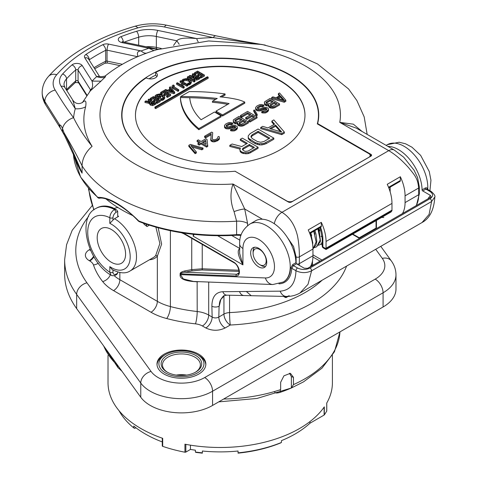 <?xml version="1.0" encoding="UTF-8"?>
<svg xmlns="http://www.w3.org/2000/svg" width="477" height="477" viewBox="0 0 477 477"><rect width="100%" height="100%" fill="white"/><g stroke="black" fill="none" stroke-linecap="round" stroke-linejoin="round"><path stroke-width="0.72" d="M121.921 371.184A117.545 67.865 180 0 1 119.178 368.649L118.135 367.85L116.805 364.112M92.186 205.593L72.224 230.23L66.571 244.713L64.639 259.78L64.639 273.989A155.574 89.819 0 0 0 76.654 308.595L140.769 397.246A44.051 25.436 0 0 0 212.569 405.432L383.079 306.985A44.051 25.436 0 0 0 395.982 289.002L395.982 274.794C395.91 269.72 394.36 265.099 391.325 260.943L380.777 246.353M198.688 374.105A24.422 14.101 180 0 1 172.072 377.164A24.422 14.101 180 0 1 156.993 364.136A24.422 14.101 180 0 1 164.148 354.167A24.422 14.101 180 0 1 190.764 351.108A24.422 14.101 180 0 1 205.843 364.136A24.422 14.101 180 0 1 198.688 374.105M90.153 249.28L89.312 249.763A13.386 7.727 0 0 0 89.312 260.692L89.789 260.967A13.386 7.727 180 0 1 93.462 264.956A129.148 74.561 0 0 0 102.686 281.579A53.531 30.904 0 0 0 113.55 290.624L151.024 312.262A53.531 30.904 0 0 0 166.694 318.535A129.148 74.561 0 0 0 195.487 323.859A13.386 7.727 180 0 1 202.391 325.976L205.837 327.967C212.259 331.014 218.693 331.014 225.132 327.967A8.92 5.152 60 0 1 218.824 317.044L223.946 314.087A8.92 5.152 180 0 1 229.562 312.59A120.222 69.409 0 0 0 322.13 280.214M157.016 364.726A24.422 14.101 180 0 1 164.148 355.347L165.489 354.572A22.526 13.004 0 0 0 165.489 372.966A22.526 13.004 0 0 0 197.347 372.966A22.526 13.004 0 0 0 197.347 354.572A22.526 13.004 0 0 0 165.489 354.572M197.347 354.572L198.688 355.347A24.422 14.101 180 0 1 205.82 364.726M195.773 355.484A20.296 11.716 0 0 0 167.069 355.484A20.296 11.716 0 0 0 167.063 372.054A20.296 11.716 0 0 0 167.069 372.054A20.296 11.716 0 0 0 195.773 372.054A20.296 11.716 0 0 0 195.773 355.484M195.284 372.328A18.961 10.947 0 0 0 200.376 364.863A18.961 10.947 0 0 0 194.825 357.124A18.961 10.947 0 0 0 174.165 354.751A18.961 10.947 0 0 0 162.46 364.863A18.961 10.947 0 0 0 167.552 372.328M186.608 375.101A18.961 10.947 0 0 0 176.228 375.101M185.541 375.244A20.296 11.716 0 0 0 177.295 375.244M225.132 327.967L230.254 325.01A8.92 0.566 87.4 0 1 229.562 312.59L229.562 295.233M346.57 266.1A129.148 74.561 0 0 1 230.254 325.01A8.92 5.152 60 0 1 223.946 314.087L223.946 295.853M205.837 327.967A8.92 5.152 120 0 0 212.146 317.044C214.37 318.219 216.594 318.219 218.824 317.044L219.086 306.21L220.434 299.92L224.393 295.621L226.831 295.162A5.849 4.442 89.2 0 1 222.842 291.703L280.196 291.167C290.272 290.344 295.525 283.535 295.961 270.727C301.166 273.214 306.377 273.238 311.594 270.805L431.59 201.527L434.833 196.977M198.843 281.663L197.198 281.782C185.136 281.263 179.447 278.848 180.139 274.525L180.139 273.72C180.103 272.647 181.665 271.711 184.814 270.918L191.742 269.624L202.23 268.789L238.923 270.22M183.764 233.724L181.397 232.734M158.173 227.797L161.62 244.117L157.338 256.215A32.388 18.698 60 0 1 149.516 259.744M295.913 262.708L292.759 264.532L290.511 268.265A33.456 19.318 60 0 1 283.63 281.835L283.314 282.014A33.456 19.318 -120 0 0 283.314 243.383A33.456 19.318 -120 0 0 249.859 224.065L255.535 220.791A33.456 19.318 -120 0 1 281.036 229.455A33.456 19.318 -120 0 1 295.913 262.708A0.894 0.513 -120 0 0 296.545 263.781L304.195 268.199L307.593 268.342L430.612 197.317L431.047 196.935L430.373 195.355L422.717 190.937A0.894 0.513 60 0 1 422.091 189.864A33.456 19.318 -120 0 0 387.873 146.373M313.663 264.836L312.483 264.789L310.915 265.695M312.483 260.937L312.483 264.789M376.043 227.511L376.043 228.095L359.247 237.79M296.545 263.781L293.391 265.606L297.535 267.996C301.691 269.964 305.852 269.964 310.014 267.991L430.015 198.712C433.426 196.309 433.432 193.906 430.021 191.51L425.878 189.113L426.998 189.011L431.136 191.396A2.23 1.288 -60 0 0 430.021 191.51M239.895 240.181L231.774 235.495M220.779 299.544L219.271 306.103A22.306 12.879 60 0 1 220.434 299.92A1.336 1.008 23.8 0 0 220.779 299.544L220.779 299.544C222.664 296.688 223.868 295.376 224.393 295.621M144.263 223.498L144.31 224.44L143.273 223.147M239.907 248.565C236.908 250.192 237.916 255.63 242.93 264.878L193.209 236.175L194.109 234.404M106.079 199.004A138.956 80.225 0 0 0 132.63 215.526M370.915 154.333L317.944 123.752A0.894 0.513 0 0 1 317.682 123.388A0.894 0.513 0 0 1 317.694 123.31A98.53 56.888 180 0 0 318.749 114.999A98.53 56.888 180 0 0 220.219 58.111A98.53 56.888 180 0 0 121.689 114.999A98.53 56.888 180 0 0 234.618 171.273A0.894 0.513 0 0 1 235.376 171.416L288.352 202.004A2.23 1.288 180 0 0 291.507 202.004L370.915 156.158A2.23 1.288 180 0 0 371.571 155.246A2.23 1.288 180 0 0 370.915 154.333L370.915 156.158M121.724 116.561A98.53 56.888 180 0 1 122.005 113.55M149.021 78.8A98.53 56.888 180 0 1 155.633 75.163M318.427 113.55A98.53 56.888 180 0 1 318.714 116.561M286.856 201.139L286.856 201.002A4.46 2.576 0 0 0 293.164 201.002L368.87 157.297A4.46 2.576 0 0 0 370.176 155.472A4.46 2.576 0 0 0 368.87 153.654L317.306 123.883A98.25 56.727 0 0 0 318.469 115.178L318.469 118.123A98.25 56.727 180 0 1 318.439 119.483M318.469 115.178A98.25 56.727 0 0 0 260.889 63.542A98.25 56.727 0 0 0 155.633 72.432L155.633 75.378A6.69 3.864 180 0 1 156.927 76.541M121.993 119.483A98.25 56.727 180 0 1 121.963 118.123L121.963 115.178A98.25 56.727 0 0 0 174.194 165.298M286.856 201.002L235.292 171.374M155.633 72.432A6.69 3.864 180 0 1 157.434 75.068A6.69 3.864 180 0 1 153.409 78.61A6.69 3.864 180 0 1 146.177 77.894A98.25 56.727 0 0 0 121.963 115.178M234.857 171.273A98.25 56.727 0 0 0 235.292 171.231M299.264 265.355A33.456 19.318 -120 0 0 299.312 263.65L299.371 256.882C299.365 249.232 298.739 242.238 297.499 235.906C294.84 224.929 289.658 217.059 281.967 212.295L232.985 184.015L244.701 208.992L247.575 223.397L247.575 225.621M362.115 131.503L353.356 124.169L339.761 122.368A120.222 69.409 0 0 0 224.482 45.631A120.222 69.409 0 0 0 100.069 117.461A120.222 69.409 0 0 0 232.985 184.015C229.997 193.018 230.355 202.218 234.058 211.615A13.386 3.071 159.6 0 1 244.701 208.992L262.457 219.241M234.058 211.615L236.622 221.185A13.386 7.727 180 0 1 247.575 223.397M72.766 100.885C72.665 99.574 73.5 102.191 75.265 108.738A17.399 14.024 -164.3 0 0 85.616 106.836C86.581 100.957 85.52 99.514 82.438 102.501M92.085 146.338A26.766 20.535 147.8 0 0 82.092 165.877L82.092 173.163L64.58 135.593A10.971 7.471 -27.6 0 1 63.996 132.684L62.535 128.623C61.283 125.773 60.37 124.634 59.798 125.201L44.862 101.5A44.611 25.758 180 0 1 42.167 92.687A44.611 25.758 180 0 1 42.173 92.544M158.513 49.268L148.907 48.272L153.892 50.628L156.867 49.691M99.621 76.612L99.252 76.147C99.055 77.369 106.621 76.07 105.644 75.634L105.417 75.813C116.054 67.257 128.414 60.209 142.498 54.67L146.683 53.114A16.951 7.459 -110.3 0 1 141.15 50.944C134.913 50.938 138.616 56.721 137.68 56.602L137.728 56.638M99.335 76.201L96.658 76.636A16.951 11.657 -132.1 0 0 105.304 77.006L105.614 75.658M82.312 102.704L90.356 90.833M90.296 90.916L100.999 81.168L92.031 81.108C93.134 85.419 92.621 88.328 90.487 89.843L90.296 90.916M75.694 159.616A146.988 84.864 180 0 0 82.092 173.163C74.901 155.645 68.867 142.152 63.996 132.684C71.455 145.419 77.489 156.486 82.092 165.877A146.988 84.864 180 0 0 236.622 221.185L236.622 234.66A146.988 84.864 180 0 1 138.98 221.054L138.551 220.762C122.404 204.937 108.893 197.132 98.006 197.353L97.719 197.234A146.988 84.864 180 0 1 73.392 154.298M64.58 135.593L60.758 128.778A10.977 8.312 -31.6 0 1 59.792 125.201L44.862 101.5A10.971 8.419 -32.2 0 0 45.887 105.184C43.455 101.345 42.214 97.183 42.167 92.687L42.167 92.395A44.611 25.758 0 0 0 44.862 101.207A10.971 8.419 147.8 0 1 55.171 90.075C61.688 100.963 67.829 110.175 73.589 117.712C78.025 126.948 84.19 136.488 92.085 146.332A136.356 78.723 0 0 1 85.616 106.836M60.758 128.778L60.34 128.104A10.971 8.419 -32.2 0 1 59.309 124.419M264.371 44.927L213.141 37.605A11.543 3.387 -70.9 0 1 215.932 35.817L166.694 25.215C155.83 23.027 145.169 23.397 134.723 26.324C97.338 37.307 68.593 54.008 48.481 76.433C44.403 81.06 42.298 86.379 42.167 92.395M173.521 45.452L176.848 40.795L179.227 44.331M166.694 25.215A10.971 3.065 -78.1 0 0 164.44 26.992L213.141 37.605A146.838 84.775 0 0 0 196.757 38.595C185.607 37.468 178.97 38.202 176.848 40.795L156.355 36.49A4.46 1.246 -78.1 0 1 157.881 30.427L196.757 38.595A17.399 2.272 -95.3 0 0 198.283 41.708M89.098 59.923A1.336 0.775 180 0 1 89.241 59.81A173.98 100.444 180 0 1 105.703 50.306A1.336 0.775 180 0 1 107.045 50.163L137.585 56.703M66.386 89.932A21.817 12.593 180 0 1 66.536 89.771A173.98 100.444 180 0 1 75.712 80.917L75.712 69.988A1.336 0.775 180 0 1 76.982 69.654A1.336 0.775 180 0 1 78.079 70.155L90.487 89.843L89.67 91.662M157.881 30.427A26.277 15.169 0 0 0 136.577 31.279A178.44 103.02 0 0 0 120.854 36.711A5.802 3.351 0 0 0 118.326 39.895A5.802 3.351 0 0 0 122.1 42.638L148.907 48.272A146.689 84.691 0 0 0 141.15 50.944L108.571 44.099A5.802 3.351 180 0 0 102.77 44.725A178.44 103.02 180 0 0 85.884 54.473A5.802 3.351 180 0 0 84.799 57.824L96.658 76.636A146.689 84.691 0 0 0 92.031 81.108L82.271 65.635A5.802 3.351 180 0 0 77.518 63.453A5.802 3.351 180 0 0 72.003 64.914A178.44 103.02 180 0 0 62.594 73.995A26.277 15.169 180 0 0 61.116 86.289L75.265 108.738A146.838 84.775 0 0 0 73.589 117.712A11.853 8.014 144.2 0 0 62.535 128.623A10.971 7.763 -28.7 0 0 63.101 132.809M296.157 263.65L296.104 256.882L293.576 246.555L286.599 236.312M388.803 187.92L399.869 181.528A2.23 1.288 -120 0 0 400.334 180.509L400.334 176.734A33.456 19.318 60 0 1 405.062 195.856L405.062 202.594A33.456 19.318 60 0 1 402.445 213.577M390.162 191.879L390.162 187.133M284.292 296.408L284.882 296.754A1.336 0.775 120 0 0 285.157 297.362A1.336 1.336 0 0 0 286.498 297.362A1.336 0.775 -120 0 0 286.772 296.754A1.336 0.775 180 0 1 284.882 296.754L284.882 296.42M316.639 246.812L320.186 239.955L317.861 228.877M314.748 230.671L315.971 234.046L316.829 241.475L316.078 244.814L312.954 248.911L316.108 241.982L313.759 231.244M319.846 230.928L319.006 228.221M315.756 233.342L314.903 230.588M311.666 235.751L310.801 232.955M320.938 236.359L322.148 236.538M309.782 233.539L320.854 227.147A2.23 1.288 60 0 0 321.313 226.128L321.313 222.354L308.225 229.914A33.456 19.318 60 0 1 312.954 249.036L312.954 255.773A33.456 19.318 60 0 1 310.336 266.756M274.293 223.719A11.15 6.439 -60 0 1 281.967 212.295L388.737 150.649A11.15 6.439 120 0 1 394.318 150.094L356.218 128.098L339.761 122.368L388.737 150.649C395.308 154.494 401.944 160.189 408.658 167.737C414.865 175.429 417.774 178.231 418.651 188.016L418.705 194.717A33.456 19.318 60 0 1 416.087 205.7M321.313 222.354A33.456 19.318 60 0 1 326.047 241.475L326.047 248.219A33.456 19.318 60 0 1 326.041 248.761L326.041 249.513L326.041 248.761L322.893 246.943A2.23 1.288 120 0 0 323.352 247.962L326.041 249.513L391.045 211.985L391.969 210.697A33.456 19.318 60 0 0 391.975 210.154L326.047 248.219M400.334 176.734L387.241 184.295A33.456 19.318 60 0 1 391.975 203.417L391.975 210.154M322.237 244.928L321.158 244.302L321.158 243.21A13.386 7.727 60 0 0 321.725 242.93A13.386 7.727 60 0 0 322.237 242.584L321.158 243.21M193.471 281.454L183.317 278.92L180.473 274.645A0.894 0.513 0 0 0 180.139 274.525M193.453 281.454L272.82 284.542A11.15 8.556 92.2 0 1 265.367 277.948L180.473 274.645L180.473 273.846A0.894 0.513 -0 0 0 180.139 273.72M258.701 266.882A11.376 6.565 -120 0 0 264.389 267.448A11.376 6.565 -120 0 0 266.13 258.331A11.376 6.565 -120 0 0 258.701 248.308A11.376 6.565 -120 0 0 253.013 247.742A11.376 6.565 -120 0 0 251.272 256.859A11.376 6.565 -120 0 0 258.701 266.882M184.814 270.918A0.894 0.394 80.1 0 1 184.82 272.224L236.687 274.239A1.336 1.026 92.2 0 0 236.139 276.01L180.473 273.846C180.652 273.172 182.101 272.635 184.82 272.224L191.802 270.936L201.866 269.97L239.025 271.413M146.016 224.101L147.023 226.515L144.31 224.44M155.896 227.165L159.873 243.55L155.615 255.69A31.047 17.923 60 0 1 153.177 257.634L130.072 270.972C125.689 273.87 119.721 273.399 112.161 269.565L109.811 266.625A26.587 15.347 -120 0 0 130.191 256.757A26.587 15.347 -120 0 0 109.811 223.361L112.971 220.13A4.46 2.576 -60 0 1 114.546 218.734A31.047 17.923 60 0 1 134.83 246.09A31.047 17.923 60 0 1 130.072 270.972M117.7 211.359L116.126 212.265C114.212 213.583 113.162 215.407 112.971 217.739A2.23 1.288 180 0 1 109.811 217.739C110.032 214.227 111.582 211.472 114.456 209.481A40.151 23.182 -120 0 0 96.05 208.401L96.682 208.038C101.202 205.527 106.466 205.384 112.477 207.602L114.546 209.534L116.782 210.071L117.7 211.359L117.7 215.819A1.336 0.775 -60 0 0 117.98 216.433A1.336 0.775 -60 0 0 118.648 216.361L114.546 218.734M117.7 273.166L116.126 274.078L115.661 275.098L116.776 274.46L117.7 273.166L117.7 272.009M117.98 207.578A31.047 17.923 -120 0 0 114.116 208.532M125.588 254.098A20.076 11.591 60 0 1 121.426 263.286A20.076 11.591 60 0 1 105.96 257.908A20.076 11.591 60 0 1 97.195 237.707A20.076 11.591 60 0 1 101.357 228.519A20.076 11.591 60 0 1 116.823 233.897A20.076 11.591 60 0 1 125.588 254.098M115.661 275.098L114.301 275.67L112.173 275.712L111.04 275.217L109.811 272.248L109.811 266.625M292.759 264.532A0.894 0.513 -120 0 0 293.391 265.606L291.769 268.312A34.35 19.831 60 0 1 278.962 283.839M290.511 268.265A0.894 0.549 -176.7 0 1 291.769 268.312L295.961 270.727A2.23 1.288 120 0 1 297.535 267.996M422.717 190.937L425.878 189.113A0.894 0.513 60 0 1 425.245 188.039C426.629 187.443 427.35 187.837 427.41 189.226A33.456 19.318 60 0 1 427.41 189.244M280.196 291.167A8.914 6.714 87.3 0 0 286.355 296.444C291.208 296.539 295.74 295.4 299.955 293.015L422.05 222.52L429.073 214.459L431.59 201.527A2.23 1.288 60 0 0 430.015 198.712M299.955 293.015L308.011 284.352L311.594 270.805A2.23 1.288 60 0 0 310.014 267.991M239.663 253.394L242.93 264.878L242.93 248.487A11.15 6.439 180 0 1 239.663 243.938L239.663 253.388M254.366 247.271A11.376 6.565 -120 0 0 253.102 251.54L253.102 253.269A9.254 5.342 -120 0 0 259.649 264.604L261.146 265.474A11.376 6.565 -120 0 0 265.48 266.512M253.102 251.54L253.102 253.269A9.254 5.342 -120 0 1 259.649 249.489A9.254 5.342 -120 0 1 266.19 260.83A9.254 5.342 -120 0 1 259.649 264.604M280.148 149.784A84.757 48.934 0 0 0 304.976 115.178A84.757 48.934 0 0 0 252.655 69.97A84.757 48.934 0 0 0 160.284 80.577A84.757 48.934 0 0 0 135.462 115.178A84.757 48.934 0 0 0 187.783 160.391A84.757 48.934 0 0 0 280.148 149.784M304.976 115.362A84.757 48.934 0 0 0 252.506 70.298A84.757 48.934 0 0 0 160.284 80.941A84.757 48.934 0 0 0 135.462 115.362M180.407 97.588L180.407 98.679A99.926 57.693 0 0 0 198.831 129.714L221.036 116.889L221.036 115.798L214.477 112.012L201.103 119.733A82.08 47.39 180 0 1 189.745 97.731A142.748 82.414 0 0 0 180.407 97.588A99.926 57.693 0 0 0 198.831 128.617L221.036 115.798M215.992 111.135L215.992 112.232L222.55 116.018L244.761 103.199L244.761 102.102A28.548 16.48 0 0 0 236.288 99.264A82.08 47.39 0 0 0 220.028 96.861L225.072 93.945A142.748 82.414 0 0 0 189.244 91.614L180.664 96.569A178.44 103.02 180 0 1 217.25 98.459L212.456 101.231A82.08 47.39 180 0 1 229.115 103.563L215.992 111.135L222.55 114.927L244.761 102.102M221.662 97.01L225.072 95.036L225.072 93.945M215.664 99.377A178.44 103.02 0 0 0 188.862 97.702M227.708 104.374A82.08 47.39 0 0 0 212.456 102.322L212.456 101.231M154.924 107.057L154.924 108.148L155.681 108.589L208.169 78.282L208.169 77.191L207.412 76.755L154.924 107.057L155.681 107.492L208.169 77.191M197.615 73.13L197.615 72.039L199.857 73.333L197.711 74.573L197.711 75.664L198.569 76.159L200.716 74.925L200.716 73.828L202.707 74.978L200.352 76.338L200.352 77.435L201.211 77.93L204.377 76.099L204.377 75.008L197.567 71.073L194.395 72.903L194.395 73.995L195.254 74.49L197.615 73.13L198.915 73.881M200.716 74.925L201.765 75.527M192.338 74.09L195.367 75.837L194.246 76.374L190.049 75.414L189.113 75.95L189.113 77.047L194.151 78.085L193.835 78.872L194.538 79.653L196.757 80.142L199.964 78.651L199.964 77.554L193.149 73.625L192.338 74.09L192.338 75.181L194.36 76.35M192.899 77.995L192.899 76.904L194.151 76.988L193.835 78.872L193.835 77.781L194.538 78.562L196.757 79.051L199.964 77.554M187.342 76.976L187.342 78.067L194.151 82.002L194.962 81.537L194.962 80.44L188.153 76.511L187.342 76.976L194.151 80.911L194.962 80.44M190.049 81.955L189.232 82.897L187.682 83.35L187.682 84.441L188.564 85.025L190.132 84.459L191.331 82.843L191.319 81.567L189.625 79.623L186.221 78.592L183.09 79.295L182.047 80.178L183.043 80.696L183.943 79.796L186.197 79.343L188.737 80.106L190.073 81.764M182.047 80.178L182.047 81.275L183.043 81.794L183.943 80.887L186.197 80.434L188.737 81.197L190.049 82.646M182.297 85.556L184.062 84.542L186.912 86.188L187.717 85.717L187.717 84.626L180.908 80.691L180.097 81.162L180.097 82.253L182.256 83.499M180.097 81.162L183.204 82.95L180.497 84.512L177.39 82.724L176.579 83.189L176.579 84.28L183.395 88.215L184.205 87.75L184.205 86.653L181.355 85.007L184.062 83.445L186.912 85.091L187.717 84.626M171.941 87.112L172.907 88.43L177.963 91.351L178.774 90.88L178.774 89.789L173.217 86.248M173.628 86.844L174.236 86.605L174.236 85.514L173.395 85.025L172.62 85.335L171.941 86.397L172.907 87.339L177.963 90.254L178.774 89.789M164.976 91.244L173.867 93.719L174.719 93.224L174.719 92.133L170.319 86.802L169.472 87.291L169.472 88.382L169.985 88.978M163.85 92.621L163.85 91.53L166.097 92.824L163.951 94.064L163.951 95.156L164.809 95.656L166.956 94.416L166.956 93.319L168.947 94.47L166.592 95.829L166.592 96.926L167.451 97.421L170.617 95.591L170.617 94.5L163.802 90.564L160.636 92.395L160.636 93.486L161.494 93.981L163.85 92.621L165.149 93.373M166.956 94.416L167.999 95.018M163.486 97.302L162.675 98.226L160.648 98.858L160.648 99.949L161.572 100.558L163.569 99.794L164.774 98.173L164.762 96.897L163.068 94.959L159.658 93.927L156.534 94.631L155.108 95.799L158.65 97.845L160.654 96.688L159.855 96.229L158.662 96.914L156.593 95.722L157.386 95.126L159.64 94.679L162.18 95.436L163.504 97.105M155.108 95.799L155.108 96.891L158.65 98.936L160.654 97.785L160.654 96.688M157.386 96.223L159.64 95.77L162.18 96.527L163.486 97.976M153.499 98.602L153.499 97.505L155.74 98.805L153.594 100.045L153.594 101.136L154.453 101.631L156.605 100.391L156.605 99.299L158.597 100.45L156.235 101.81L156.235 102.901L157.094 103.396L160.26 101.571L160.26 100.474L153.451 96.545L150.279 98.369L150.279 99.466L151.143 99.961L153.499 98.602L154.798 99.347M156.605 100.391L157.648 100.993M148.222 99.562L151.251 101.309L150.136 101.845L145.932 100.885L144.996 101.422L144.996 102.513L150.034 103.551L149.718 104.344L150.422 105.119L152.64 105.614L155.848 104.117L155.848 103.026L149.033 99.091L148.222 99.562L148.222 100.653L150.243 101.816M148.782 103.461L148.782 102.37L150.034 102.46L149.718 104.344L149.718 103.253L150.422 104.028L152.64 104.523L155.848 103.026M260.698 127.502L260.698 128.593L281.728 134.663L284.358 133.149L284.358 132.057L273.84 119.912L271.872 121.051L274.585 124.139L268.008 127.931L262.672 126.363L260.698 127.502L281.728 133.572L284.358 132.057M271.872 121.051L271.872 122.148L273.947 124.503M248.231 135.862L248.261 138.491L250.294 140.798L255.332 143.708L259.333 144.883L261.992 144.901L265.957 143.774L273.84 139.218L273.84 138.127L258.069 129.023L250.186 133.572L248.231 135.862L248.261 137.394L248.946 138.551L255.332 142.617L259.333 143.792L263.978 143.434L273.84 138.127M246.43 143.881L240.325 140.357L240.325 139.266L247.372 143.333L241.785 146.558L232.114 144.006L229.813 145.336L229.813 146.427L239.949 149.039M229.813 145.336L240.486 148.085L239.842 149.229L240.199 151.668L242.221 153.212L245.882 153.809L248.207 153.63L250.186 152.878L258.069 148.323L258.069 147.232L242.298 138.127L240.325 139.266M271.634 97.517L271.634 98.608L284.25 102.251L285.83 101.339L285.83 100.248L279.522 92.961L278.335 93.647L279.963 95.495L276.022 97.773L272.814 96.831L271.634 97.517L284.25 101.154L285.83 100.248M278.335 93.647L278.335 94.738L279.325 95.865M268.587 105.089L269.207 107.45L272.206 108.273L274.788 107.713L279.522 104.982L279.522 103.891L270.06 98.423L264.538 101.84L264.568 103.455L265.981 104.499L268.778 104.743L269.207 106.359L272.206 107.182L274.788 106.621L279.522 103.891M264.353 102.644L264.979 105.006L266.786 105.822L268.587 105.87M261.73 111.6L261.73 112.697L262.529 112.93L265.319 112.948L266.506 112.494L268.468 110.664L268.45 108.655L267.037 107.605L264.443 107.247L260.084 108.834L258.093 108.822L257.282 107.891L258.057 106.747L260.621 105.5L262.618 105.739L263.805 105.059L261.199 104.469L259.613 104.69L256.847 106.049L255.678 107.426L256.107 109.036L257.109 109.621L259.905 109.865L264.258 108.279L266.053 108.41L266.864 109.102L266.285 110.133L261.73 111.6L263.93 111.958L266.506 111.403L268.468 109.573M257.467 107.319L257.467 108.41L260.621 106.592L262.618 106.836L263.805 106.15L263.805 105.059M255.678 107.426L255.696 109.436L257.109 110.712L259.905 110.956L265.254 109.263L266.542 109.829M253.734 110.175L253.734 111.266L256.209 115.649L257.198 115.541L257.198 114.45L254.73 110.062L253.734 110.175L256.209 114.558L257.198 114.45M241.69 117.288L241.69 116.197L247.605 112.781L250.83 114.641L245.703 117.598L245.703 118.695L246.913 119.393L252.035 116.43L252.035 115.339L254.652 116.847L248.738 120.264L248.738 121.355L249.948 122.052L257.043 117.956L257.043 116.865L247.581 111.403L240.486 115.5L240.486 116.591L241.69 117.288L247.605 113.872L249.882 115.19M252.035 116.43L253.71 117.396M237.433 123.072L238.053 125.433L241.058 126.256L243.64 125.695L248.368 122.965L248.368 121.873L238.905 116.406L233.39 119.828L233.42 121.438L234.833 122.482L237.629 122.726L238.053 124.342L241.058 125.165L243.64 124.604L248.368 121.873M233.205 120.627L233.825 122.994L235.638 123.805L237.433 123.859M230.582 129.583L230.582 130.68L231.381 130.913L234.171 130.931L235.358 130.477L237.319 128.647L237.302 126.638L234.887 125.242L233.289 125.23L228.936 126.816L226.945 126.804L226.128 125.88L226.909 124.73L229.473 123.483L231.47 123.728L232.651 123.042L230.051 122.452L228.465 122.672L225.699 124.038L224.53 125.409L224.953 127.019L225.961 127.603L228.757 127.848L233.11 126.268L234.905 126.393L235.716 127.085L235.137 128.116L230.582 129.583L232.776 129.947L235.358 129.386L237.319 127.556M226.319 125.302L226.319 126.399L229.473 124.575L231.47 124.819L232.651 124.133L232.651 123.042M224.53 125.409L224.542 127.419L225.961 128.695L228.757 128.939L234.106 127.252L235.394 127.812M212.295 138.92L212.706 132.695L211.699 132.117L204.603 136.213L204.603 137.304L205.611 137.889L211.025 134.764M205.611 137.889L205.611 136.798L211.132 133.608L210.84 140.679L212.855 141.842L214.447 141.854L217.81 140.608L219.378 139.01L219.36 136.994L218.752 136.416L217.768 136.982L217.786 138.133L216.212 139.278L214.036 139.839L212.635 139.481L212.223 138.789L212.706 132.695M217.768 136.982L217.786 138.133M197.114 140.542L199.929 142.164L197.961 143.303L197.961 144.4L199.165 145.097L201.139 143.959L206.577 147.095L207.757 146.415L207.054 139.451L205.843 138.753L201.115 141.484L198.295 139.856L197.114 140.542L197.114 141.633L198.987 142.712M188.832 145.318L188.832 146.415L195.141 153.695L196.321 153.016L196.321 151.924L190.83 145.563L201.843 148.735L203.029 148.049L190.406 144.412L188.832 145.318L195.141 152.604L196.321 151.924M192.088 147.017L201.843 149.826L203.029 149.146L203.029 148.049M198.831 129.714L198.831 128.617M222.55 116.018L222.55 114.927M180.664 97.588L180.664 96.569M155.681 108.589L155.681 107.492M201.211 77.93L201.211 76.839L204.377 75.008M200.352 76.338L201.211 76.839M198.569 76.159L198.569 75.068L200.716 73.828M197.711 74.573L198.569 75.068M195.254 74.49L195.254 73.398L197.615 72.039M194.395 72.903L195.254 73.398M189.113 75.95L192.899 76.904M198.295 77.53L196.399 78.306L195.373 78.049L194.92 77.411L196.226 76.332L198.295 77.53M195.278 77.99L196.226 77.429L197.341 78.073M196.226 77.429L196.226 76.332M194.151 82.002L194.151 80.911M188.564 85.025L188.564 83.934L190.132 83.368L191.319 81.567M187.682 83.35L188.564 83.934M183.043 81.794L183.043 80.696M186.912 86.188L186.912 85.091M184.062 84.542L184.062 83.445M183.395 88.215L183.395 87.124L184.205 86.653M176.579 83.189L183.395 87.124M173.24 86.379L174.236 85.514M177.963 91.351L177.963 90.254M173.867 93.719L173.867 92.621L174.719 92.133M164.672 91.065L164.672 90.064L173.867 92.621M169.472 87.291L170.611 88.621L167.838 90.219L165.543 89.557L164.672 90.064M168.906 90.529L171.154 89.229L173.401 91.834L168.906 90.529M170.164 90.892L171.154 90.326L171.154 89.229M171.154 90.326L172.137 91.465M167.451 97.421L167.451 96.33L170.617 94.5M166.592 95.829L167.451 96.33M164.809 95.656L164.809 94.559L166.956 93.319M163.951 94.064L164.809 94.559M161.494 93.981L161.494 92.89L163.85 91.53M160.636 92.395L161.494 92.89M161.572 100.558L161.572 99.46L163.569 98.703L164.762 96.897M160.648 98.858L161.572 99.46M158.65 98.936L158.65 97.845M157.094 103.396L157.094 102.305L160.26 100.474M156.235 101.81L157.094 102.305M154.453 101.631L154.453 100.54L156.605 99.299M153.594 100.045L154.453 100.54M151.143 99.961L151.143 98.87L153.499 97.505M150.279 98.369L151.143 98.87M144.996 101.422L148.782 102.37M154.178 102.996L152.282 103.777L151.263 103.521L150.804 102.883L152.109 101.804L154.178 102.996M151.161 103.461L152.109 102.895L153.224 103.539M152.109 102.895L152.109 101.804M281.728 134.663L281.728 133.572M281.698 132.04L269.684 128.516L275.599 125.099L281.698 132.04M270.936 128.885L275.599 126.196L280.404 131.658M275.599 126.196L275.599 125.099M265.957 143.774L265.957 142.677M263.978 144.525L263.978 143.434M261.992 144.901L261.992 143.804M259.333 144.883L259.333 143.792M257.336 144.483L257.336 143.392M255.332 143.708L255.332 142.617M250.294 140.798L250.294 139.707M248.946 139.642L248.946 138.551M248.261 138.491L248.261 137.394M269.857 138.103L263.942 141.514L260.633 142.265L257.3 141.478L252.267 138.569L250.902 136.643L252.196 134.735L258.111 131.324L269.857 138.103M251.093 137.161L252.196 135.826L258.111 132.415L268.909 138.646M251.218 136.78L251.218 135.689M252.196 135.826L252.196 134.735M258.111 132.415L258.111 131.324M250.186 152.878L250.186 151.787L258.069 147.232M248.207 153.63L248.207 152.539L250.186 151.787M245.882 153.809L245.882 152.718L248.207 152.539M243.556 153.606L243.556 152.509L245.882 152.718M242.221 153.212L242.221 152.121L243.556 152.509M240.879 152.437L240.879 151.346L242.221 152.121M240.199 151.668L240.199 150.577L240.879 151.346M239.842 149.229L240.199 150.577M243.145 148.103L249.388 144.495L254.42 147.399L248.177 151.006L245.53 151.376L244.194 150.982L242.507 149.629L242.495 148.86L243.145 148.103L243.145 149.194L249.388 145.586L249.388 144.495M249.388 145.586L253.472 147.948M242.644 149.784L243.145 149.194M284.25 102.251L284.25 101.154M284.232 100.236L277.024 98.125L280.571 96.074L284.232 100.236M278.282 98.489L280.571 97.165L282.939 99.854M280.571 97.165L280.571 96.074M268.181 105.948L268.181 104.857M266.786 105.822L266.786 104.731M265.981 105.59L265.981 104.499M264.979 105.006L264.979 103.914M264.568 104.546L264.568 103.455M274.788 107.713L274.788 106.621M273.601 108.166L273.601 107.075M272.206 108.273L272.206 107.182M270.811 108.148L270.811 107.057M270.012 107.915L270.012 106.818M269.207 107.45L269.207 106.359M268.795 106.985L268.795 105.894M277.131 103.873L272.588 106.264L270.99 106.019L270.185 105.328L270.566 104.409L274.311 102.245L277.131 103.873M266.965 103.7L265.945 102.424L270.083 99.806L273.1 101.547L269.356 103.712L266.965 103.7M270.453 105.632L274.311 103.342L276.183 104.421M270.566 105.5L270.566 104.409M274.311 103.342L274.311 102.245M266.226 103.193L270.083 100.897L272.158 102.096M266.339 103.062L266.339 101.971M270.083 100.897L270.083 99.806M266.458 109.734L266.458 108.643M266.053 109.501L266.053 108.41M265.254 109.263L265.254 108.172M264.258 109.376L264.258 108.279M263.465 109.597L263.465 108.506M262.284 110.282L262.284 109.191M261.098 110.736L261.098 109.644M259.905 110.956L259.905 109.865M258.313 110.95L258.313 109.853M257.109 110.712L257.109 109.621M256.107 110.127L256.107 109.036M255.696 109.436L255.696 108.345M262.618 106.836L262.618 105.739M261.819 106.598L261.819 105.506M260.621 106.592L260.621 105.5M259.631 106.931L259.631 105.84M258.057 107.844L258.057 106.747M268.08 111.356L268.08 110.259M267.496 111.922L267.496 110.831M266.506 112.494L266.506 111.403M265.319 112.948L265.319 111.856M263.93 113.055L263.93 111.958M262.529 112.93L262.529 111.839M256.209 115.649L256.209 114.558M247.605 113.872L247.605 112.781M240.486 115.5L241.69 116.197M249.948 122.052L249.948 120.961L257.043 116.865M248.738 120.264L249.948 120.961M246.913 119.393L246.913 118.296L252.035 115.339M245.703 117.598L246.913 118.296M237.033 123.931L237.033 122.839M235.638 123.805L235.638 122.714M234.833 123.573L234.833 122.482M233.825 122.994L233.825 121.897M233.42 122.529L233.42 121.438M243.64 125.695L243.64 124.604M242.453 126.149L242.453 125.057M241.058 126.256L241.058 125.165M239.663 126.131L239.663 125.04M238.864 125.898L238.864 124.807M238.053 125.433L238.053 124.342M237.647 124.968L237.647 123.877M245.977 121.856L241.44 124.247L239.842 124.008L239.031 123.31L239.412 122.392L243.163 120.228L245.977 121.856M235.817 121.683L234.797 120.407L238.935 117.789L241.952 119.53L238.208 121.695L235.817 121.683M239.305 123.615L243.163 121.325L245.035 122.404M239.412 123.483L239.412 122.392M243.163 121.325L243.163 120.228M235.072 121.176L238.935 118.88L241.004 120.079M235.185 121.045L235.185 119.954M238.935 118.88L238.935 117.789M235.31 127.717L235.31 126.626M234.905 127.484L234.905 126.393M234.106 127.252L234.106 126.155M233.11 127.359L233.11 126.268M232.317 127.586L232.317 126.488M231.136 128.265L231.136 127.174M229.95 128.718L229.95 127.627M228.757 128.939L228.757 127.848M227.159 128.933L227.159 127.842M225.961 128.695L225.961 127.603M224.953 128.116L224.953 127.019M224.542 127.419L224.542 126.327M231.47 124.819L231.47 123.728M230.671 124.58L230.671 123.489M229.473 124.575L229.473 123.483M228.483 124.914L228.483 123.823M226.909 125.827L226.909 124.73M236.932 129.339L236.932 128.241M236.342 129.911L236.342 128.814M235.358 130.477L235.358 129.386M234.171 130.931L234.171 129.839M232.776 131.038L232.776 129.947M231.381 130.913L231.381 129.822M218.991 139.695L219.378 137.913M217.81 140.608L217.81 139.517L218.991 138.604M217.023 141.061L217.023 139.97L217.81 139.517M215.64 141.627L215.64 140.536L217.023 139.97M214.447 141.854L214.447 140.757L215.64 140.536M212.855 141.842L212.855 140.751L214.447 140.757M211.854 141.49L211.854 140.399L212.855 140.751M211.448 141.258L211.448 140.166L211.854 140.399M210.84 140.679L210.84 139.588L211.448 140.166M210.631 139.01L210.84 139.588M204.603 136.213L205.611 136.798M206.577 147.095L206.577 146.004L207.757 145.318M201.139 143.959L201.139 142.861L206.577 146.004M199.165 145.097L199.165 144L201.139 142.861M197.961 143.303L199.165 144M205.67 140.244L206.147 144.388L202.32 142.182L205.67 140.244L206.01 144.31M203.268 142.73L205.67 141.341M195.141 153.695L195.141 152.604M201.843 149.826L201.843 148.735M339.946 331.891A119.775 69.153 180 0 1 304.91 378.798A119.775 69.153 180 0 1 293.462 384.611L293.462 377.331L290.392 373.306L283.928 375.828L280.649 382.315L280.649 389.602A119.775 69.153 180 0 1 274.621 391.504A119.775 69.153 180 0 1 223.665 399.022M326.721 410.769A0.894 0.513 180 0 1 326.763 410.93A0.894 0.513 180 0 1 326.721 411.091A112.19 64.777 180 0 1 324.312 414.889A0.894 0.513 180 0 1 324.116 415.062L309.972 423.224L309.972 421.573M326.721 411.091L326.721 403.077A112.19 64.777 0 0 0 332.409 382.715L332.409 355.371M190.454 445.166L190.454 449.429L185.851 452.089A0.894 0.513 180 0 1 184.939 452.214A112.19 64.777 180 0 1 162.699 446.341L162.699 438.327A112.19 64.777 180 0 1 108.023 382.715L108.023 355.371M324.312 414.889L324.312 406.875A112.19 64.777 180 0 1 184.939 444.2L184.939 452.214M190.454 449.429A105.948 61.169 0 0 0 195.397 450.193L195.397 452.011A105.948 61.169 0 0 0 202.373 452.84L202.373 453.15A104.612 60.394 0 0 1 195.749 452.357L195.397 452.011M309.972 423.224A105.948 61.169 0 0 1 281.448 440.647L281.448 442.465A105.948 61.169 180 0 1 238.059 452.84L238.059 451.021A105.948 61.169 180 0 1 202.373 451.021L202.373 452.84M162.263 441.929A105.948 61.169 180 0 1 133.751 426.074L133.751 427.899A105.948 61.169 180 0 1 119.053 410.715M162.699 446.341A0.894 0.513 180 0 1 162.263 445.9A0.894 0.513 180 0 1 162.281 445.792L162.281 438.184L162.263 445.9M133.751 427.899L134.717 428.435L135.891 427.756M281.448 442.465L280.488 443.002A104.612 60.394 180 0 1 238.059 453.15L238.059 452.84M293.462 384.611L291.387 387.98A117.545 67.865 180 0 1 280.297 392.303C276.571 393.442 274.68 393.179 274.621 391.504M119.196 368.655L119.196 367.421M280.297 392.303L280.285 389.727M289.467 373.252L291.393 376.621L293.462 377.331M291.369 376.603L291.387 387.98L303.527 381.856L322.011 368.137L334.466 351.752L339.952 331.885M116.805 364.786A119.775 69.153 180 0 1 103.771 346.087M212.569 405.432L212.569 391.223L383.079 292.777A44.051 25.436 0 0 0 395.982 274.794M383.079 306.985L383.079 292.777A11.15 6.439 60 0 0 375.196 279.123A32.901 18.997 0 0 0 382.292 258.373L375.715 249.274M204.681 377.563A11.15 6.439 60 0 1 212.569 391.223A44.051 25.436 0 0 1 140.769 383.043A11.15 8.401 144.1 0 1 151.06 371.452A32.901 18.997 0 0 0 204.681 377.563L375.196 279.123M88.74 216.17A144.424 83.38 0 0 0 86.945 282.807L151.06 371.452M140.769 397.246L140.769 383.043L76.654 294.392L76.654 308.595M86.945 282.807A11.15 8.401 144.1 0 0 76.654 294.392A155.574 89.819 0 0 1 64.639 259.78M382.292 258.373A11.15 8.401 -35.9 0 1 391.325 260.943M202.391 325.976A8.92 5.152 120 0 0 208.699 315.053L212.146 317.044L211.883 306.21C211.979 296.992 215.634 292.157 222.842 291.703M195.487 323.859A8.92 1.395 96.4 0 0 197.198 311.517A22.306 12.879 180 0 1 208.699 315.053L208.699 282.044M166.694 318.535A8.92 3.017 104.7 0 0 170.39 306.562A120.222 69.409 0 0 0 197.198 311.517L197.138 281.597M191.802 270.936A0.894 0.352 79 0 0 191.742 269.624L191.742 238.333M170.39 230.713L170.39 306.562A44.611 25.758 0 0 1 157.338 301.333L157.338 256.215A1.336 1.079 -136.8 0 0 155.615 255.69M151.024 312.262A8.92 5.152 120 0 0 157.338 301.333L119.858 279.695A8.92 5.152 120 0 1 113.55 290.624M102.686 281.579A8.92 6.63 141.7 0 0 110.33 274.746M114.2 275.694A44.611 25.758 0 0 0 119.858 279.695L119.858 272.528M93.462 264.956A8.92 7.149 161.3 0 0 98.298 263.197M89.789 260.967A8.92 5.152 120 0 0 93.945 256.769M89.312 260.692A8.92 5.152 120 0 0 93.629 256.227M89.312 249.763A8.92 5.152 -120 0 0 90.624 250.365M430.373 195.355L428.161 198.498M321.945 260.054L312.954 254.861M352.402 234.296L359.485 238.381M320.055 261.146L312.93 257.031M376.043 220.648L376.043 228.095M383.83 217.512L381.624 217.423M239.526 291.596A6.684 5.056 88.2 0 0 244.117 295.555A6.684 5.056 88.2 0 0 244.224 295.555M211.883 306.21A5.092 2.784 -0 0 0 219.086 306.21L219.271 306.103M193.883 234.779L193.883 234.38M317.944 124.253L317.944 123.752M153.892 50.628A136.428 78.765 0 0 0 146.683 53.114M105.304 77.006A136.428 78.765 0 0 0 100.999 81.168M66.804 90.588L74.919 82.867A4.46 3.023 49.3 0 0 75.712 80.917A1.336 0.775 180 0 1 76.982 80.583A1.336 0.775 180 0 1 78.079 81.084L87.005 95.239M82.271 65.635A4.46 3.422 147.8 0 0 78.079 70.155L78.079 81.084A4.46 3.422 147.8 0 0 78.496 82.581L86.725 95.638M66.518 90.135A4.46 3.22 42.6 0 0 66.536 89.771L66.536 78.842A173.98 100.444 180 0 1 75.712 69.988A4.46 3.023 49.3 0 0 72.003 64.914M61.116 86.289A4.46 3.422 -32.2 0 1 64.89 87.553L63.99 84.745A21.817 12.593 180 0 1 66.536 78.842A4.46 3.22 42.6 0 0 62.594 73.995M164.44 26.992A33.634 19.42 0 0 0 137.787 27.904A183.079 105.697 0 0 0 56.745 74.692A33.634 19.42 0 0 0 55.171 90.075M85.884 54.473A4.46 2.743 56.6 0 1 89.241 59.81L89.241 60.144M84.799 57.824A4.46 3.422 -32.2 0 1 88.573 59.088L99.383 76.237M102.77 44.725A4.46 2.397 63.2 0 1 105.703 50.306L105.703 61.235A1.336 0.775 180 0 1 107.045 61.086A4.46 1.246 101.9 0 0 107.653 63.036L120.043 65.635M108.571 44.099A4.46 1.246 101.9 0 0 107.045 50.163L107.045 61.086L122.327 64.3M157.726 49.209L123.018 41.916A4.46 1.246 101.9 0 0 122.1 42.638M123.31 41.982A4.46 2.027 -111.2 0 0 120.854 36.711M138.67 45.208L138.67 37.2A173.98 100.444 0 0 0 124.193 42.167M146.069 46.764A21.817 12.593 180 0 1 156.355 47.414L156.355 36.49A21.817 12.593 0 0 0 138.67 37.2A4.46 1.705 -107 0 0 136.577 31.279M156.581 48.97A4.46 1.246 101.9 0 1 156.355 47.414L161.214 48.439M94.011 67.716A173.98 100.444 180 0 1 105.703 61.235A4.46 2.397 63.2 0 1 104.779 63.274L107.653 63.036M137.787 27.904A10.971 4.037 -106.2 0 0 134.723 26.324M56.745 74.692A10.971 8.002 -138.9 0 0 48.481 76.433M241.147 234.815A13.386 7.727 0 0 0 236.622 234.66L236.556 235.227C201.383 237.296 168.947 232.776 139.242 221.656A1.336 0.602 -69 0 1 139.242 221.656L139.242 221.656A1.336 0.602 -69 0 1 138.98 221.054M296.73 263.888A2.23 1.288 -0 0 0 299.312 263.65L312.954 255.773M139.242 221.656L138.324 221.042L138.551 220.762M138.324 221.042C126.172 207.853 106.532 196.321 99.276 198.253L99.276 198.253A1.336 1.187 -96.8 0 1 98.006 197.353M99.276 198.253L97.952 197.812A1.336 0.912 -49 0 1 97.719 197.234M394.318 150.094L403.679 157.183L414.054 170.194L417.578 177.539L419.325 187.032L419.361 193.811A2.23 1.288 180 0 1 418.705 194.717L405.062 202.594M419.325 187.032A2.307 1.33 176.9 0 1 418.651 188.016L405.062 195.856M287.303 296.444L286.772 296.754L286.772 296.45M312.954 249.036L299.371 256.882A2.307 1.246 -0 0 1 296.104 256.882M391.975 203.417L326.047 241.475M400.334 180.509L388.558 187.306M321.313 226.128L309.543 232.925M323.352 247.962A2.23 2.23 0 0 1 322.237 246.031A2.23 1.288 0 0 0 322.893 246.943L322.893 239.657A28.996 16.743 -120 0 0 320.55 227.32M326.041 248.797L391.969 210.739M322.237 246.031L322.237 238.744A2.23 1.288 0 0 0 322.893 239.657M246.412 291.542L251.236 295.71L226.831 295.162M236.139 276.01A8.031 4.639 -120 0 0 239.281 270.465A8.031 4.639 -120 0 0 233.742 262.123L183.353 233.032M265.367 277.948A22.306 12.879 -120 0 0 273.81 261.098A22.306 12.879 -120 0 0 256.417 238.256A22.306 12.879 -120 0 0 242.93 248.487M193.209 236.175L193.209 234.308M182.292 232.871L234.016 262.738A1.336 0.775 -60 0 1 233.742 262.123M238.744 273.053L236.687 274.239A6.69 3.864 -120 0 0 238.035 273.929C240.175 274.227 238.727 264.962 234.016 262.738M201.866 269.97A0.894 0.686 92.2 0 0 202.23 268.789L202.23 244.385M149.319 225.186L147.023 226.515M116.126 274.078C114.212 274.967 113.162 274.358 112.971 272.248L112.971 270.018M118.648 216.361A31.047 17.923 -120 0 0 117.7 215.842M88.984 188.868A3.124 1.801 -120 0 0 88.937 189.745A52.196 30.134 -120 0 0 94.023 209.767M88.937 189.745A1.336 0.674 174.5 0 1 88.549 189.327L93.808 209.934M112.971 217.739L112.971 220.13M112.971 272.248A2.23 1.288 0 0 1 109.811 272.248A33.456 19.318 -120 0 1 87.732 232.245A33.456 19.318 -120 0 1 109.811 217.739L109.811 223.361M96.682 208.038A40.151 23.182 60 0 1 113.556 208.389M114.546 209.534L116.126 212.265M217.703 235.745L239.663 248.422M422.091 189.864L425.245 188.039M386.149 145.378L387.39 144.662A33.456 19.318 60 0 1 414.03 154.554A33.456 19.318 60 0 1 427.702 189.417M251.23 295.71L286.355 296.444A8.914 6.714 87.3 0 0 289.175 295.668M198.575 79.45L198.575 78.359M196.757 80.142L196.757 79.051M194.538 79.653L194.538 78.562M193.596 78.109L193.596 77.018M195.534 77.823L195.534 76.731M189.399 84.805L189.399 83.713M188.737 81.197L188.737 80.106M186.197 80.434L186.197 79.343M183.943 80.887L183.943 79.796M183.359 81.328L183.359 80.237M190.132 84.459L190.132 83.368M173.95 86.689L173.95 85.598M173.628 86.79L173.628 85.753M172.907 88.43L172.907 87.339M162.508 100.295L162.508 99.198M162.18 96.527L162.18 95.436M159.64 95.77L159.64 94.679M157.386 96.175L157.386 95.126M156.844 95.865L156.844 95.489M163.569 99.794L163.569 98.703M154.465 104.916L154.465 103.825M152.64 105.614L152.64 104.523M150.422 105.119L150.422 104.028M149.48 103.581L149.48 102.483M151.418 103.294L151.418 102.203M324.116 407.155L324.116 415.062M185.851 452.089L185.851 444.373M352.795 234.07L359.873 238.154M376.436 220.422L376.436 227.696M367.165 134.419L364.189 116.907L356.874 100.534L348.562 88.966L317.449 63.93L291.316 52.208L261.974 44.468L208.646 40.962L156.844 49.697M74.901 82.873C75.306 82.432 76.582 82.432 78.741 82.873M60.34 128.104L45.887 105.184M265.355 45.13L239.627 40.64L215.932 35.817M123.018 41.916L122.16 41.612L122.517 42.113M94.69 68.795L104.779 63.274M82.33 102.68L82.616 102.299C82.64 102.358 77.495 105.972 73.249 100.82L64.89 87.553M240.968 235.352L236.556 235.227M97.952 197.812L80.595 177.08L73.386 154.292M419.361 193.811L416.403 205.515M283.481 296.396L285.157 297.362M288.132 296.42L286.498 297.362M314.391 247.641L316.633 246.8L320.52 241.416L318.845 228.31M312.65 244.486L312.793 242.751L310.646 233.044M318.016 228.787L319.047 231.953M313.92 231.154L314.933 234.285M309.817 233.521L310.622 235.859M318.493 245.279L321.158 244.164M320.168 227.547L322.237 238.744M88.561 188.379L88.549 189.327M116.782 210.071L112.632 207.68M111.04 275.217C86.903 261.199 76.886 216.856 96.05 208.401M434.827 197.079C435.435 196.011 434.207 194.121 431.136 191.396M387.39 144.662L399.13 142.224L405.599 143.798L411.985 147.22L420.66 155.389L429.264 171.535L430.952 180.264L429.932 190.705M422.05 222.52C429.723 218.383 433.981 209.88 434.827 197.031M272.82 284.542L283.314 282.014M249.859 224.065C242.71 229.187 239.311 235.811 239.663 243.938M370.176 155.472L370.176 156.587M326.763 410.93L326.763 402.999M218.728 401.872L256.966 398.462L291.387 387.98M118.135 367.85L103.098 345.163"/></g></svg>
